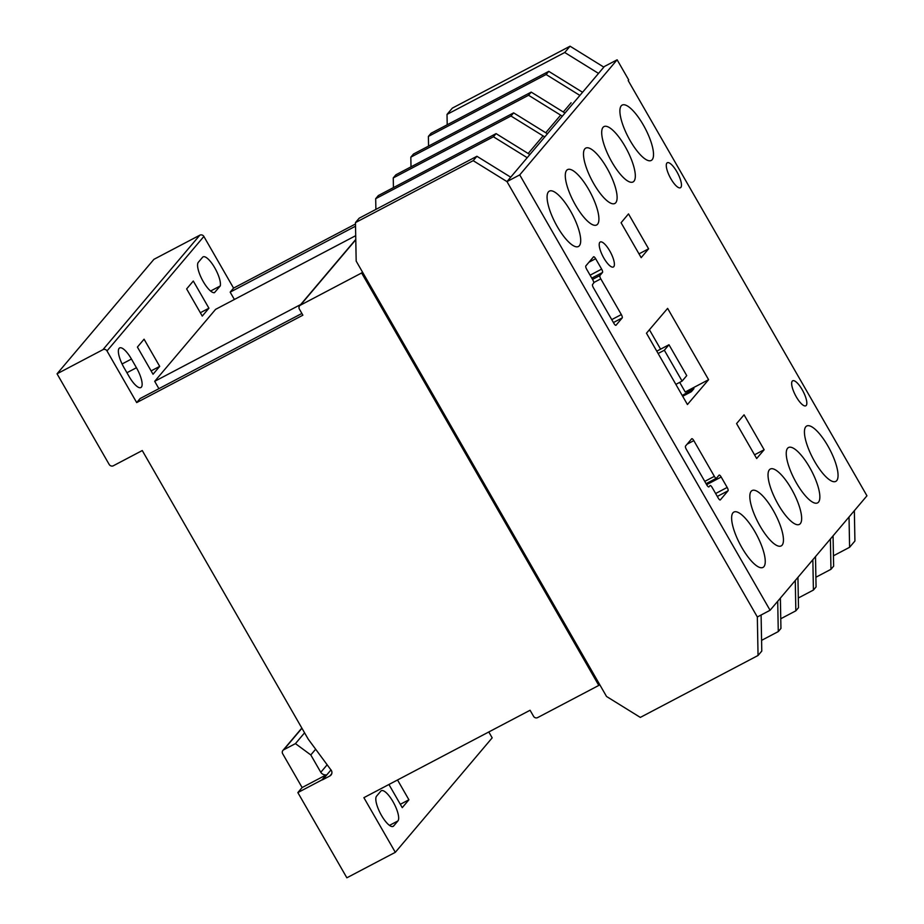 <?xml version="1.0" encoding="UTF-8"?>
<svg xmlns="http://www.w3.org/2000/svg" width="924" height="924" viewBox="0 0 924 924"><rect width="100%" height="100%" fill="white"/><g stroke="black" fill="none" stroke-linecap="round" stroke-linejoin="round"><path stroke-width="1.39" d="M836.728 480.607A31.266 9.54 62.3 0 0 828.782 447.562A31.266 9.54 62.3 0 0 806.698 426.022A31.266 9.54 62.3 0 0 805.774 426.773A31.266 9.54 62.3 0 0 813.709 459.829A31.266 9.54 62.3 0 0 835.804 481.369A31.266 9.54 62.3 0 0 836.728 480.607M633.98 181.196A31.266 9.54 62.3 0 0 626.045 148.14A31.266 9.54 62.3 0 0 603.949 126.611A31.266 9.54 62.3 0 0 603.026 127.362A31.266 9.54 62.3 0 0 610.972 160.406A31.266 9.54 62.3 0 0 633.056 181.947A31.266 9.54 62.3 0 0 633.98 181.196M800.323 523.631A31.266 9.54 62.3 0 0 792.376 490.586A31.266 9.54 62.3 0 0 770.293 469.046A31.266 9.54 62.3 0 0 769.369 469.796A31.266 9.54 62.3 0 0 777.303 502.852A31.266 9.54 62.3 0 0 799.399 524.382A31.266 9.54 62.3 0 0 800.323 523.631M782.12 545.148A31.266 9.54 62.3 0 0 774.173 512.092A31.266 9.54 62.3 0 0 752.09 490.552A31.266 9.54 62.3 0 0 751.154 491.302A31.266 9.54 62.3 0 0 759.101 524.358A31.266 9.54 62.3 0 0 781.196 545.899A31.266 9.54 62.3 0 0 782.12 545.148M579.371 245.726A31.266 9.54 62.3 0 0 571.436 212.682A31.266 9.54 62.3 0 0 549.341 191.141A31.266 9.54 62.3 0 0 548.417 191.892A31.266 9.54 62.3 0 0 556.352 224.948A31.266 9.54 62.3 0 0 578.447 246.477A31.266 9.54 62.3 0 0 579.371 245.726M763.917 566.655A31.266 9.54 62.3 0 0 755.971 533.598A31.266 9.54 62.3 0 0 733.887 512.069A31.266 9.54 62.3 0 0 732.951 512.82A31.266 9.54 62.3 0 0 740.898 545.865A31.266 9.54 62.3 0 0 762.993 567.405A31.266 9.54 62.3 0 0 763.917 566.655M818.525 502.125A31.266 9.54 62.3 0 0 810.579 469.069A31.266 9.54 62.3 0 0 788.495 447.528A31.266 9.54 62.3 0 0 787.571 448.29A31.266 9.54 62.3 0 0 795.506 481.335A31.266 9.54 62.3 0 0 817.601 502.875A31.266 9.54 62.3 0 0 818.525 502.125M613.79 266.655A14.114 4.308 62.3 0 0 610.21 251.732A14.114 4.308 62.3 0 0 600.23 242.007A14.114 4.308 62.3 0 0 599.815 242.342A14.114 4.308 62.3 0 0 603.395 257.265A14.114 4.308 62.3 0 0 613.374 266.99A14.114 4.308 62.3 0 0 613.79 266.655M680.861 187.41A14.114 4.308 62.3 0 0 677.269 172.476A14.114 4.308 62.3 0 0 667.301 162.751A14.114 4.308 62.3 0 0 666.874 163.098A14.114 4.308 62.3 0 0 670.466 178.02A14.114 4.308 62.3 0 0 680.445 187.745A14.114 4.308 62.3 0 0 680.861 187.41M597.574 224.22A31.266 9.54 62.3 0 0 589.639 191.164A31.266 9.54 62.3 0 0 567.544 169.623A31.266 9.54 62.3 0 0 566.62 170.386A31.266 9.54 62.3 0 0 574.555 203.43A31.266 9.54 62.3 0 0 596.65 224.971A31.266 9.54 62.3 0 0 597.574 224.22M615.777 202.703A31.266 9.54 62.3 0 0 607.842 169.658A31.266 9.54 62.3 0 0 585.747 148.117A31.266 9.54 62.3 0 0 584.823 148.868A31.266 9.54 62.3 0 0 592.758 181.924A31.266 9.54 62.3 0 0 614.853 203.453A31.266 9.54 62.3 0 0 615.777 202.703M652.182 159.69A31.266 9.54 62.3 0 0 644.247 126.634A31.266 9.54 62.3 0 0 622.152 105.093A31.266 9.54 62.3 0 0 621.228 105.844A31.266 9.54 62.3 0 0 629.175 138.9A31.266 9.54 62.3 0 0 651.258 160.441A31.266 9.54 62.3 0 0 652.182 159.69M806.236 405.451A14.114 4.308 62.3 0 0 802.656 390.529A14.114 4.308 62.3 0 0 792.676 380.792A14.114 4.308 62.3 0 0 792.261 381.138A14.114 4.308 62.3 0 0 795.841 396.061A14.114 4.308 62.3 0 0 805.82 405.786A14.114 4.308 62.3 0 0 806.236 405.451M628.181 80.561L628.713 79.938L617.128 59.794L519.727 174.89L770.085 610.267L866.955 495.795L628.181 80.561M571.113 102.76L563.305 111.989M560.637 115.142L545.738 132.744M543.081 135.897L528.17 153.5M617.128 59.794L604.377 66.493L506.976 181.601L757.334 616.978L506.976 181.601L473.192 160.672L476.911 156.272L359.193 218.191L355.463 222.592L356.179 261.099L606.537 696.477L640.32 717.405L758.05 655.486L761.78 651.085L761.099 614.991M770.085 610.267L757.334 616.978L758.05 655.486M519.727 174.89L506.976 181.601L510.706 177.189L476.911 156.272M685.516 446.073A3.026 0.924 62.3 0 0 686.382 449.422L706.837 484.996A3.026 0.924 62.3 0 0 708.881 486.925A3.026 0.924 62.3 0 0 708.974 486.844L710.025 485.608A3.026 0.924 -117.7 0 1 710.106 485.539A3.026 0.924 -117.7 0 1 712.15 487.468L718.225 498.024A3.026 0.924 62.3 0 0 720.27 499.942A3.026 0.924 62.3 0 0 720.362 499.872L728.031 490.806A3.026 0.924 62.3 0 0 727.176 487.445L721.194 477.027A3.026 0.924 62.3 0 0 719.138 475.098A3.026 0.924 62.3 0 0 719.045 475.167L716.493 478.193A3.026 0.924 -117.7 0 1 716.4 478.274A3.026 0.924 -117.7 0 1 714.356 476.345L693.82 440.632A3.026 0.924 62.3 0 0 691.776 438.715A3.026 0.924 62.3 0 0 691.683 438.784L685.516 446.073M621.078 222.73L641.175 257.657L648.602 248.81L628.505 213.894L621.078 222.73M764.136 449.757L744.063 414.818L736.578 423.585L756.664 458.523L764.136 449.757L754.527 454.816M687.433 404.527L708.592 379.695L667.625 308.385L646.465 333.206L687.433 404.527M592.769 279.833A3.026 0.924 -117.7 0 1 593.624 283.194L592.573 284.442A3.026 0.924 62.3 0 0 593.439 287.803L613.894 323.365A3.026 0.924 62.3 0 0 615.938 325.294A3.026 0.924 62.3 0 0 616.031 325.225L622.187 317.937A3.026 0.924 62.3 0 0 621.332 314.576L600.796 278.863A3.026 0.924 -117.7 0 1 599.942 275.502L602.494 272.476A3.026 0.924 62.3 0 0 601.639 269.115L595.645 258.697A3.026 0.924 62.3 0 0 593.601 256.78A3.026 0.924 62.3 0 0 593.508 256.86L585.839 265.916A3.026 0.924 62.3 0 0 586.694 269.277L592.769 279.833M679.683 382.363L685.215 391.995L708.592 379.695M638.992 253.869L648.602 248.81M682.097 381.104L664.344 350.231L668.988 344.756L686.74 375.618L682.097 381.104L675.86 384.384M664.344 350.231L658.119 353.511M668.988 344.756L656.779 351.166M124.07 367.764A17.475 5.336 -117.7 0 1 119.115 348.36A17.475 5.336 -117.7 0 1 119.623 347.932A17.475 5.336 -117.7 0 1 131.451 359.043L136.44 367.729A17.475 5.336 -117.7 0 1 140.887 387.549A17.475 5.336 -117.7 0 1 129.06 376.438L124.07 367.764M376.542 796.176L380.803 791.152A17.302 5.278 -117.7 0 1 381.312 790.736A17.302 5.278 -117.7 0 1 393.543 802.644A17.302 5.278 -117.7 0 1 397.932 820.928L393.67 825.964A17.302 5.278 -117.7 0 1 393.162 826.379A17.302 5.278 -117.7 0 1 380.942 814.46A17.302 5.278 -117.7 0 1 376.542 796.176M310.799 754.943L320.79 772.302A5.498 5.197 -139.8 0 0 326.218 774.866L302.113 787.548L282.663 753.73A3.026 2.864 40.2 0 1 283.714 749.791L295.437 743.624L310.799 754.943L315.65 749.214M320.79 772.302L327.142 764.795M295.437 743.624L304.573 732.824M301.986 728.308L301.813 728.401A3.026 2.864 -139.8 0 0 301.005 729.048L282.906 750.438M202.264 316.089L186.636 288.912L193.301 281.035L208.928 308.212L202.264 316.089M200.335 312.739L208.928 308.212M564.737 52.495L570.062 46.2L603.846 67.129L598.521 73.412L564.737 52.495L447.02 114.403L447.204 124.775M833.436 555.798L849.595 547.297L849.029 516.978M682.686 396.269L691.291 391.753L693.959 388.623L682.235 395.484M302.113 787.548L297.851 792.584L346.858 877.8L395.31 852.321L363.883 797.666L530.076 710.256L533.575 716.331A3.026 2.864 -139.8 0 0 537.618 717.601L598.798 685.423L361.631 272.973L300.427 305.163A3.026 2.864 -139.8 0 0 299.376 309.101L302.876 315.188L136.694 402.587L106.999 350.935A3.026 2.864 -139.8 0 0 102.945 349.665L57.045 373.804L109.113 464.345A3.211 3.026 -139.8 0 0 113.121 465.881L142.261 450.542L308.177 739.084L330.607 769.473A4.25 4.019 40.2 0 1 329.868 775.975L322.661 779.764L331 769.911M361.631 272.973L362.451 272.002M598.798 685.423L599.63 684.453M570.062 46.2L452.333 108.12L447.02 114.403M849.595 547.297L854.919 541.014L854.354 510.683M473.192 160.672L355.463 222.592M761.572 640.367L778.274 631.577L780.942 628.436L780.376 598.117M496.072 133.622L493.416 136.775L527.2 157.692L529.868 154.551L496.072 133.622L378.355 195.542L375.687 198.683L375.895 209.402M778.274 631.577L777.708 601.258M493.416 136.775L375.687 198.683M397.528 779.971L408.916 799.78L402.252 807.657L388.935 784.488M395.31 852.321L492.18 737.849L488.796 731.97M57.045 373.804L153.915 259.332L199.815 235.193A3.026 2.864 -139.8 0 1 203.869 236.463L233.564 288.115L230.157 292.134L234.384 299.48M202.564 257.288A17.302 5.278 -117.7 0 1 203.072 256.872A17.302 5.278 -117.7 0 1 214.472 267.336A17.302 5.278 -117.7 0 1 220.235 285.966L214.437 292.689A17.302 5.278 -117.7 0 1 202.298 279.88A17.302 5.278 -117.7 0 1 198.302 262.324L202.564 257.288M136.694 402.587L140.101 398.556L301.882 313.467M158.905 388.669L154.689 381.323L215.581 309.367L355.705 235.666M153.037 374.255L137.41 347.077L144.075 339.2L159.702 366.378L153.037 374.255M355.532 226.195L230.157 292.134M355.486 223.989L233.564 288.115M322.661 779.764A5.498 5.197 40.2 0 1 321.956 779.902L297.851 792.584M326.218 774.866L321.956 779.902M300.704 304.527L154.689 381.323M210.614 291.025L220.235 285.966M151.109 370.905L159.702 366.378M400.323 804.296L408.916 799.78M780.757 618.757L795.841 610.822L798.498 607.68L797.932 577.361M513.64 112.867L510.984 116.02L544.767 136.937L547.424 133.795L513.64 112.867L395.922 174.786L393.254 177.928L393.439 187.607M510.984 116.02L393.254 177.928M795.841 610.822L795.275 580.503M531.208 92.111L528.551 95.264L562.335 116.181L564.991 113.04L531.208 92.111L413.478 154.031L410.822 157.172L411.007 166.851M798.324 598.001L813.409 590.066L816.065 586.925L815.499 556.595M813.409 590.066L812.843 559.748M528.551 95.264L410.822 157.172M548.775 71.356L546.107 74.509L579.891 95.426L582.559 92.285L548.775 71.356L431.046 133.275L428.389 136.417L428.563 146.096M815.88 577.246L830.965 569.311L833.633 566.169L833.067 535.839M830.965 569.311L830.399 538.992M546.107 74.509L428.389 136.417M660.591 349.168L649.422 329.741M588.981 262.208L595.645 258.697M590.09 275.19L601.639 269.115M591.776 278.124L602.494 272.476M592.515 279.406L599.942 275.502M593.751 282.571L600.796 278.863M611.734 319.623L621.332 314.576M613.421 322.545L622.187 317.937M687.144 444.144L693.82 440.632M704.758 481.392L714.356 476.345M706.075 483.679L716.285 478.297M706.641 484.673L721.194 477.027M715.638 493.52L727.176 487.445M717.313 496.442L728.031 490.806M283.714 749.791L301.813 728.401M300.427 305.163L355.786 239.743M106.999 350.935L203.869 236.463M329.868 775.975L331.716 773.792M102.945 349.665L199.815 235.193M122.084 363.964L131.451 359.043M126.935 372.73L136.44 367.729M389.489 825.375L397.932 820.928M392.527 826.564L393.67 825.964M706.086 483.691L716.4 478.274M299.619 305.809L355.775 239.443"/></g></svg>
